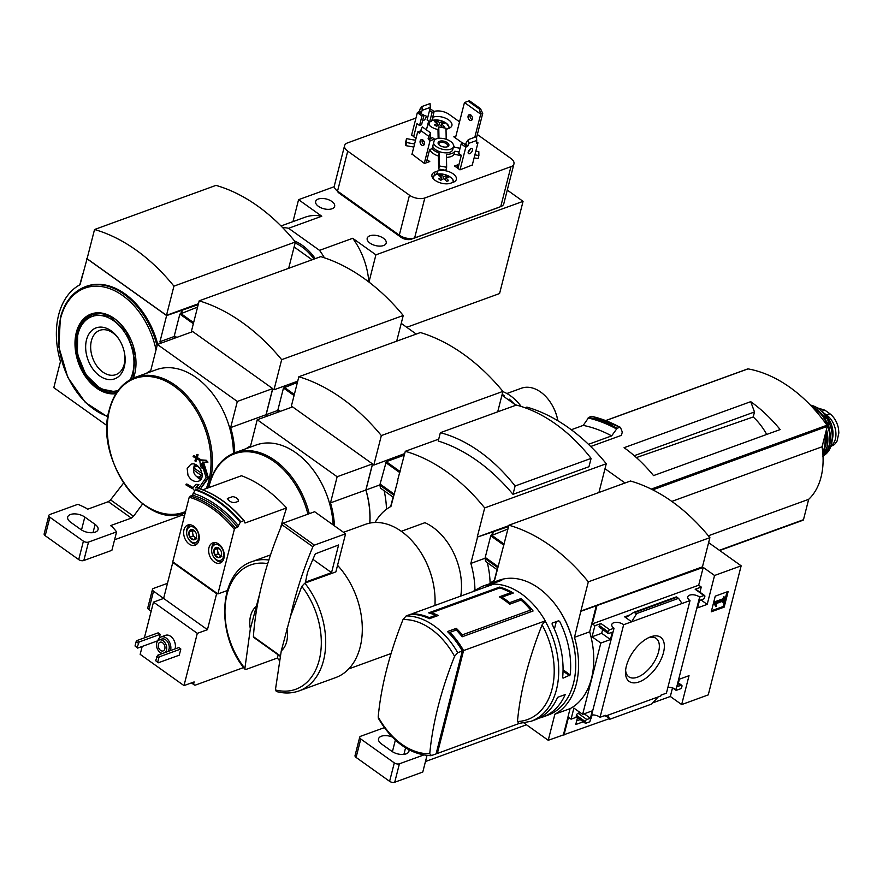 <?xml version="1.0" encoding="UTF-8"?>
<svg xmlns="http://www.w3.org/2000/svg" width="883" height="883" viewBox="0 0 883 883"><rect width="100%" height="100%" fill="white"/><g stroke="black" fill="none" stroke-linecap="round" stroke-linejoin="round"><path stroke-width="1.32" d="M580.197 719.579L576.687 720.848M667.901 687.349A7.031 3.609 -165.7 0 1 676.036 689.656L676.157 690.396L680.131 688.95A1.854 0.96 125.5 0 0 681.786 686.952L681.941 686.334A1.854 0.96 125.5 0 0 681.753 685.296A1.854 0.96 125.5 0 0 681.069 685.263L677.526 686.555L679.402 679.17L689.027 675.672L681.665 704.568L670.318 696.477L652.714 702.879M609.005 718.762L548.233 740.296L554.888 714.181A72.516 49.658 -110 0 0 574.48 637.338L580.882 611.036L702.449 566.842L709.888 537.648L588.321 581.842A180.022 123.267 -110 0 0 508.917 525.208L494.568 580.341A72.516 49.658 -110 0 0 488.961 584.06M524.083 723.078L548.233 740.296M681.665 704.568L708.254 694.899L741.157 565.815L714.568 575.484L707.206 604.369L697.581 607.868L699.457 600.495L703 599.204A1.854 0.96 125.5 0 0 704.667 597.206L704.822 596.599A1.854 0.96 125.5 0 0 704.623 595.55A1.854 0.96 125.5 0 0 703.939 595.517L699.634 597.085L676.036 689.656M591.919 714.965A7.031 3.609 -165.7 0 1 600.054 717.283L605.451 715.318L605.23 716.179L604.513 715.66M590.076 720.903L614.038 628.199L609.723 629.767A1.854 0.96 125.5 0 0 608.067 631.764L607.912 632.383A1.854 0.96 125.5 0 0 608.1 633.42A1.854 0.96 125.5 0 0 608.784 633.453L612.327 632.162L610.451 639.546L600.826 643.045L582.648 714.347L592.272 710.848L590.396 718.221L586.853 719.513A1.854 0.96 125.5 0 0 585.186 721.51L585.032 722.128A1.854 0.96 125.5 0 0 585.23 723.166A1.854 0.96 125.5 0 0 585.904 723.199L589.855 721.764L590.076 720.903M592.14 714.954L590.948 718.806M583.288 721.786L575.749 724.524L577.504 717.658M605.23 716.179L660.782 695.981L660.992 695.12L666.422 693.155L690.02 600.583L623.652 624.711L600.054 717.283M676.157 690.396L672.769 687.989M626.367 666.102A27.108 13.996 -54.5 0 1 650.605 636.853A27.108 13.996 -54.5 0 1 663.95 650.495A27.108 13.996 -54.5 0 1 642.747 680.23A27.108 13.996 -54.5 0 1 625.495 672.051A27.108 13.996 -54.5 0 1 626.367 666.102M582.648 714.347L573.884 708.089L571.069 719.159L568.486 717.316L563.939 735.142M672.504 687.901L670.318 696.477M715.252 596.146L711.256 611.82L724.17 607.129L728.166 591.455L715.252 596.146M699.634 597.085A7.031 3.609 14.3 0 0 692.504 594.745A7.031 3.609 14.3 0 0 687.758 596.919A7.031 3.609 14.3 0 0 690.02 600.583M497.074 569.634L494.303 580.484L497.074 569.634M623.652 624.711A7.031 3.609 14.3 0 0 616.522 622.36A7.031 3.609 14.3 0 0 611.776 624.535A7.031 3.609 14.3 0 0 614.038 628.199M571.069 719.159L576.72 717.106M436.202 753.442A72.108 49.371 -110 0 0 437.35 753.464L519.094 723.497M378.2 716.952L378.41 718.387C392.527 742.139 410.032 754.579 430.915 755.705L436.081 753.927L462.306 651.025A72.108 49.371 70 0 0 447.471 631.566L456.334 628.343A72.108 49.371 70 0 1 462.284 634.877L530.672 610.021A72.108 49.371 -110 0 0 521.014 600.065L509.623 604.215A72.108 49.371 -110 0 0 499.303 596.853L510.705 592.714A72.108 49.371 -110 0 0 499.734 587.957L431.346 612.813A72.108 49.371 70 0 1 438.288 615.473L429.425 618.696A72.108 49.371 70 0 0 410.75 614.248L406.18 615.915L403.023 619.568A69.271 47.439 70 0 1 431.059 629.06A69.271 47.439 70 0 1 454.579 656.345A293.509 151.611 125.5 0 0 429.756 753.718A69.271 47.439 70 0 1 378.2 716.952A293.509 151.611 -54.5 0 1 403.023 619.568M412.471 614.292L414.215 614.413M461.29 649.281L462.493 648.85L462.052 650.572M449.944 632.327L456.279 630.02A72.108 49.371 -110 0 1 462.173 636.775L533.089 610.992A72.108 49.371 70 0 0 521.025 598.553L509.634 602.692A72.108 49.371 70 0 0 501.897 597.184L513.299 593.034A72.108 49.371 70 0 0 499.579 587.096L428.663 612.868A72.108 49.371 -110 0 1 435.65 615.319L429.326 617.614A72.108 49.371 -110 0 0 412.019 613.795L493.696 584.105A72.108 49.371 70 0 1 545.253 620.87L463.575 650.561A72.108 49.371 -110 0 0 449.944 632.327L449.59 633.729M492.758 584.436A71.733 49.117 70 0 0 481.941 586.478L486.29 584.899A71.733 49.117 70 0 1 494.16 583.067L501.754 580.308A71.733 49.117 -110 0 0 493.884 582.14L498.95 580.297A71.733 49.117 70 0 1 558.442 608.873A71.733 49.117 70 0 1 575.23 655.031A71.733 49.117 70 0 1 547.968 715.142L542.902 716.985A71.733 49.117 70 0 1 539.016 718.133M545.197 621.102A71.733 49.117 70 0 1 530.959 721.323L535.308 719.744A71.733 49.117 -110 0 0 557.615 697.338L565.208 694.579A71.733 49.117 70 0 1 542.902 716.985M563.067 678.155L570.23 674.91A71.733 49.117 70 0 0 559.789 621.698L558.707 620.749L552.118 623.133L552.195 624.458A71.733 49.117 -110 0 1 562.626 677.669L563.067 678.155M493.884 582.14A71.733 49.117 -110 0 0 490.175 583.751M714.568 575.484L703.221 567.394L581.135 611.213M741.157 565.815L708.63 542.615M596.842 606.058L592.305 623.884L594.877 625.727L592.063 636.786L600.826 643.045M563.431 734.777L570.087 708.652A72.516 49.658 70 0 0 589.667 631.82L596.334 605.694M609.723 629.767L600.959 623.519A1.854 0.96 125.5 0 0 599.303 625.517L599.149 626.124A1.854 0.96 125.5 0 0 599.336 627.173L608.1 633.42M600.959 623.519L594.877 625.727M592.063 636.786L601.687 633.288L602.648 629.535M624.678 616.842L631.632 621.809L636.676 613.564L633.762 612.349L626.809 616.985L624.678 616.842L629.987 614.91M676.223 597.018L678.574 598.332L682.04 603.486M699.943 592.206L701.257 587.063L695.175 589.27A1.854 0.96 125.5 0 1 695.859 589.303L704.623 595.55M585.032 722.128L576.268 715.87A1.854 0.96 125.5 0 0 576.467 716.919L585.23 723.166M576.268 715.87L576.422 715.252A1.854 0.96 125.5 0 1 578.089 713.265L580.098 712.526M605.981 715.903L609.723 719.281L607.813 715.241M658.221 696.919L651.632 704.06L609.723 719.281M570.087 708.652L554.888 714.181M589.667 631.82L574.48 637.338M558.442 608.873L558.807 609.413A69.889 47.859 70 0 1 575.164 654.391L575.23 655.031M580.882 611.036L588.321 581.842M709.888 537.648A180.022 123.267 -110 0 0 630.495 481.014L508.917 525.208M711.532 610.749L723.265 606.489L724.17 607.129M723.265 606.489L726.996 591.886M714.722 603.817L715.87 606.621L716.588 606.091L716.08 603.63L723.63 600.881L723.144 602.758L724.115 602.416L725.44 597.184L724.479 597.537L724.005 599.414L715.009 602.681L714.722 603.817L713.817 603.177L715.87 606.621M725.44 597.184L723.574 596.897L723.1 598.762L714.104 602.04L715.009 602.681M714.104 602.04L713.817 603.177M723.1 598.762L724.005 599.414M723.574 596.897L724.479 597.537M722.449 601.312L723.144 602.758M592.305 623.884L698.685 585.219L701.257 587.063M610.451 639.546L601.687 633.288M707.206 604.369L700.992 599.943M703.221 567.394L698.685 585.219M590.396 718.221L584.182 713.784M636.676 613.564L678.574 598.332M648.917 637.559A23.565 12.174 -54.5 0 1 655.948 638.288A23.565 12.174 -54.5 0 1 652.371 664.667A23.565 12.174 -54.5 0 1 628.597 676.643A23.565 12.174 -54.5 0 1 625.617 670.23M545.253 620.87L542.085 624.866A293.509 151.611 125.5 0 0 517.449 721.51L519.116 723.409M454.579 656.345L457.736 652.68L462.306 651.025M431.511 755.583L429.756 753.718M429.083 618.541L429.326 617.614M463.575 650.561L437.35 753.464M462.493 648.85L459.844 646.963M563.045 671.058L569.645 675.771M563.067 669.8L570.23 674.91M558.531 620.804L559.789 621.698M554.381 629.104L556.29 621.621M501.621 598.255L501.897 597.184M499.325 588.1L499.579 587.096M435.341 616.544L435.65 615.319M431.147 613.597L431.346 612.813M510.352 594.104L510.705 592.714M520.606 600.219L521.025 598.553M509.314 603.95L509.634 602.692M530.142 612.062L530.672 610.021M461.886 636.411L462.284 634.877M455.86 630.175L456.334 628.343M393.09 497.107L390.672 506.577L393.09 497.107M278.167 654.855L277.361 658.045A68.775 47.097 -110 0 0 279.171 660.23M286.92 628.729A25.883 17.726 70 0 1 281.269 650.892L290.551 616.179L301.798 586.389L304.834 583.166L335.871 571.886L345.584 533.796L314.646 511.732L283.465 523.067A1.854 0.96 125.5 0 0 281.931 524.701A295.827 152.803 125.5 0 0 259.613 594.127L250.331 628.828A25.883 17.726 70 0 1 255.982 606.665M277.24 691.389L275.408 689.932L281.269 650.892M508.575 526.566L477.25 537.118L508.807 525.65M625.043 483.001L604.998 468.696M397.924 480.186L390.937 506.434A72.516 49.658 -110 0 0 375.076 522.493M598.939 492.493L606.268 463.73L484.69 507.924A180.022 123.267 -110 0 0 405.297 451.301L397.593 480.308M493.222 532.151L492.593 534.601M491.919 534.844L492.703 531.787M487.328 562.681A72.516 49.658 70 0 1 490.098 583.166M606.268 463.73A180.022 123.267 -110 0 0 526.864 407.107L525.054 407.758M438.708 439.149L405.297 451.301M591.102 458.387L588.972 466.71L512.99 494.325A180.022 123.267 -110 0 0 438.233 441.014L440.352 432.681L516.345 405.065A160.121 109.635 -110 0 1 591.102 458.387L515.109 486.003A160.121 109.635 -110 0 0 440.352 432.681M636.389 457.582L753.221 416.975A55.552 38.035 70 0 1 766.72 434.447M634.237 455.694L754.49 411.975L753.221 416.975M590.705 446.511L621.455 435.33L622.294 432.019L620.451 427.427M571.268 429.745L583.21 425.396L588.84 417.35A155.121 106.225 70 0 1 617.151 428.266L619.932 427.262A155.121 106.225 70 0 0 591.621 416.334L592.14 416.533M617.151 428.266L611.632 435.893L588.464 444.315M588.84 417.35L591.621 416.334M485.12 558.244L470.849 563.431L477.504 537.306M474.933 589.943A72.516 49.658 -110 0 0 470.849 563.431M401.29 531.29L424.944 522.692A55.463 37.98 70 0 1 460.76 596.069M477.25 537.118L484.69 507.924M583.21 425.396A147.726 101.159 70 0 1 611.632 435.893M802.79 520.23A1.115 0.762 -110 0 0 803.475 519.712L808.673 499.325A65.452 44.812 -110 0 0 822.062 446.787L827.261 426.401A1.115 0.762 -110 0 0 827.007 425.22A143.841 98.499 -110 0 0 748.033 368.884A1.115 0.762 -110 0 0 747.504 369.083M708.365 535.782L808.673 499.325M671.808 501.401L822.062 446.787M750.727 401.666L624.082 447.692A143.841 98.499 -110 0 1 653.53 475.595L780.164 429.557A143.841 98.499 -110 0 0 750.727 401.666L754.49 411.975M250.331 628.828L244.812 669.038L246.313 669.325L277.361 658.045M337.549 565.33A68.775 47.097 70 0 1 362.295 630.407A68.775 47.097 70 0 1 335.683 677.581L299.072 690.892A68.775 47.097 70 0 0 304.834 583.166M343.498 532.306L365.43 524.336A65.077 44.569 70 0 1 419.403 550.264A65.077 44.569 70 0 1 434.624 592.14A65.077 44.569 70 0 1 434.944 605.462M419.48 550.363A64.338 44.062 70 0 1 419.546 550.473A64.338 44.062 70 0 1 434.602 591.875A64.338 44.062 70 0 1 434.613 592.007M512.99 494.325L515.109 486.003M280.143 655.738L253.399 636.654A1.854 0.96 125.5 0 0 253.642 637.36L280.043 656.19M253.399 636.654A295.827 152.803 -54.5 0 1 259.613 594.127M345.584 533.796L314.403 545.131A1.854 0.96 125.5 0 0 312.869 546.765A295.827 152.803 125.5 0 0 290.551 616.179M331.544 572.637L338.597 544.977L315.33 553.84A287.692 148.598 125.5 0 0 307.505 572.405L305.485 582.118L331.544 572.637L312.913 559.347M817.139 407.803L824.91 410.198L829.943 413.774C834.336 417.295 837.194 422.251 838.519 428.663L838.85 432.957L837.029 441.191L834.468 444.568L830.914 446.368M832.305 439.37A20.342 13.929 70 0 0 832.382 439.116A20.342 13.929 70 0 0 822.36 411.997L826.576 414.999A18.124 12.406 70 0 1 835.693 430.959A18.124 12.406 70 0 1 831.058 445.959M425.463 761.51L526.478 724.788M384.37 727.647L360.739 736.234A3.698 1.898 14.3 0 0 359.734 737.162L355.032 755.594A3.698 1.898 14.3 0 0 356.092 757.426L389.602 781.334A3.698 1.898 14.3 0 0 394.712 782.25L422.78 772.051L426.997 755.506M392.162 736.93A10.353 5.32 14.3 0 0 378.564 738.817A10.353 5.32 14.3 0 0 381.511 743.95L391.82 751.301A10.353 5.32 14.3 0 0 402.207 754.479A10.353 5.32 14.3 0 0 408.939 751.278A10.353 5.32 14.3 0 0 408.928 749.799M359.734 737.162A3.698 1.898 14.3 0 0 360.783 738.994L394.304 762.89A3.698 1.898 14.3 0 0 399.414 763.806L423.564 755.031M497.261 569.767L485.562 561.422L485.142 558.652A3.698 1.909 -54.5 0 1 485.231 557.438L490.738 535.838L507.946 529.016M508.972 400.209L509.237 399.16A44.371 30.386 70 0 1 514.171 403.917M502.151 394.403A44.371 30.386 70 0 1 504.083 395.485L502.924 395.904M218.598 557.681A5.342 3.653 70 0 1 214.878 555.021L218.598 557.681L221.434 555.164A5.342 3.653 70 0 1 218.598 557.681L221.887 556.478M220.551 549.988L216.832 547.339A5.342 3.653 70 0 1 220.32 549.612A5.342 3.653 70 0 1 220.551 549.988A5.342 3.653 70 0 1 221.567 553.056A5.342 3.653 70 0 1 221.434 555.164M213.995 549.855A5.342 3.653 70 0 1 216.832 547.339L213.995 549.855L214.878 555.021A5.342 3.653 70 0 1 213.995 549.855L217.284 548.652L218.167 553.829L220.949 555.815M193.587 539.844A5.342 3.653 70 0 1 189.867 537.184L193.587 539.844L196.434 537.328A5.342 3.653 70 0 1 193.587 539.844L196.887 538.641M195.551 532.162L191.832 529.502A5.342 3.653 70 0 1 195.309 531.787A5.342 3.653 70 0 1 195.551 532.162A5.342 3.653 70 0 1 196.567 535.219A5.342 3.653 70 0 1 196.434 537.328M188.995 532.019A5.342 3.653 70 0 1 191.832 529.502L188.995 532.019L189.867 537.184A5.342 3.653 70 0 1 188.995 532.019L192.284 530.826L193.167 535.992L195.949 537.979M157.693 641.069L157.693 641.069A9.249 6.336 70 0 1 160.982 636.974L165.54 635.319A9.249 6.336 70 0 1 173.079 638.817A9.249 6.336 70 0 1 175.066 648.895M179.26 655.175L180.827 649.027L178.763 647.559L157.748 655.197L155.651 660.694L158.234 662.813L179.26 655.175M207.439 629.678L163.62 598.42L172.781 562.46L216.611 593.718L207.439 629.678L197.306 633.354L183.995 685.605L140.165 654.347L142.185 646.444M197.306 633.354L153.487 602.107L163.62 598.42L153.532 591.168L148.83 609.612L151.148 611.268M144.371 637.846L153.487 602.107M159.227 638.144L160.209 634.314L158.145 632.846L137.119 640.484L136.125 641.687L135.033 645.992L137.616 648.1L157.781 640.771M208.973 547.637A10.728 7.34 70 0 1 212.781 542.89A10.728 7.34 70 0 1 223.355 550.462A10.728 7.34 70 0 1 220.11 563.045A10.728 7.34 70 0 1 211.478 559.149A10.728 7.34 70 0 1 208.973 547.637M183.973 529.8A10.728 7.34 70 0 1 187.781 525.054A10.728 7.34 70 0 1 198.344 532.626A10.728 7.34 70 0 1 195.11 545.208A10.728 7.34 70 0 1 186.479 541.323A10.728 7.34 70 0 1 183.973 529.8M199.039 488.564L195.187 489.955L192.516 495.131L189.227 497.206L172.77 561.776L217.88 593.95L227.295 590.528M190.242 495.959A105.386 72.163 70 0 1 235.353 528.133L234.348 529.381L217.88 593.95M235.353 528.133L237.626 527.306L240.308 522.14L243.807 520.617A112.781 77.229 70 0 0 198.697 488.442M244.149 520.738L244.999 523.034L286.578 507.924A368.366 190.275 125.5 0 0 280.33 528.575M202.781 489.8L241.456 475.749C257.063 481.467 272.096 492.195 286.578 507.924M232.792 496.588L227.339 498.487C230.132 502.648 233.763 503.575 238.222 501.279C238.642 499.083 236.832 497.526 232.792 496.588M309.26 513.696A72.108 49.371 70 0 0 235.099 452.659L256.114 445.021A72.108 49.371 70 0 1 333.156 524.932M334.458 525.86A72.516 49.658 -110 0 0 330.496 502.869L337.151 476.743L257.24 419.745L250.584 445.871A72.516 49.658 -110 0 0 246.247 448.608M515.959 405.198L501.941 395.198M389.282 459.469L388.962 460.694M388.608 459.712L388.288 460.937M384.149 490.738A72.516 49.658 70 0 1 386.478 509.259M369.867 523.089A72.516 49.658 -110 0 0 365.948 489.977L379.966 484.888M365.948 489.977L372.527 464.16L373.818 465.087L381.346 435.573A193.951 132.803 -110 0 0 298.851 376.743L291.335 406.246L292.361 406.986M369.767 523.111A72.516 49.658 -110 0 0 365.849 490.021L372.505 463.895L292.593 406.897L257.24 419.745M330.496 502.869L365.849 490.021M337.151 476.743L372.505 463.895M497.703 411.842L502.913 391.39A193.951 132.803 -110 0 0 420.429 332.549L298.851 376.743M404.712 453.575L373.818 465.087M502.913 391.39L381.346 435.573M183.995 685.605L194.128 681.919L193.885 682.846A3.698 1.909 125.5 0 0 194.271 684.932A3.698 1.909 125.5 0 0 195.64 684.998L242.494 667.967A3.698 1.909 125.5 0 0 243.498 667.393M216.611 593.718L217.24 593.486M172.781 562.46L173.421 562.228M193.002 493.211A109.349 74.878 70 0 1 238.123 525.385M192.516 495.131A105.386 72.163 70 0 1 237.626 527.306M180.827 649.027L159.801 656.665L158.808 657.868L157.715 662.173L158.234 662.813M157.715 662.173L155.651 660.694M159.801 656.665L157.748 655.197M158.808 657.868L156.744 656.389M160.209 634.314L139.183 641.963L137.086 647.46L137.616 648.1M137.086 647.46L135.033 645.992M139.183 641.963L137.119 640.484M138.19 643.155L136.125 641.687M162.715 653.387A7.031 4.812 70 0 1 156.71 643.089A7.031 4.812 70 0 1 159.205 639.987A7.031 4.812 70 0 1 165.761 644.071A7.031 4.812 70 0 1 165.132 652.515M158.388 644.292A4.625 3.168 70 0 1 160.033 642.239A4.625 3.168 70 0 1 164.58 645.506A4.625 3.168 70 0 1 163.189 650.926A4.625 3.168 70 0 1 159.47 649.248A4.625 3.168 70 0 1 158.388 644.292M159.205 639.987L161.744 639.06A7.031 4.812 70 0 1 168.3 643.144A7.031 4.812 70 0 1 167.66 651.588M160.982 636.974A9.249 6.336 70 0 1 168.521 640.473A9.249 6.336 70 0 1 170.507 650.561M186.71 533.829A8.322 5.695 70 0 1 186.909 530.54A8.322 5.695 70 0 1 195.298 528.431A8.322 5.695 70 0 1 197.759 540.628A8.322 5.695 70 0 1 188.653 539.182A8.322 5.695 70 0 1 186.71 533.829L186.644 533.177A10.166 6.965 70 0 1 186.887 529.16A10.166 6.965 70 0 1 190.187 524.778M197.13 543.873A10.166 6.965 70 0 1 189.017 539.723L188.653 539.182M211.71 551.654A8.322 5.695 70 0 1 211.92 548.376A8.322 5.695 70 0 1 220.309 546.268A8.322 5.695 70 0 1 222.759 558.464A8.322 5.695 70 0 1 213.653 557.018A8.322 5.695 70 0 1 211.71 551.654L211.644 551.014A10.166 6.965 70 0 1 211.898 546.996A10.166 6.965 70 0 1 215.198 542.615M222.13 561.709A10.166 6.965 70 0 1 214.017 557.559L213.653 557.018M193.167 535.992L189.867 537.184M193.145 530.054L192.284 530.826M196.07 537.835A4.625 3.168 70 0 1 195.022 537.317A4.625 3.168 70 0 1 192.726 533.409A4.625 3.168 70 0 1 193.245 530.098M218.167 553.829L214.878 555.021M218.156 547.89L217.284 548.652M221.07 555.672A4.625 3.168 70 0 1 220.033 555.153A4.625 3.168 70 0 1 217.726 551.246A4.625 3.168 70 0 1 218.244 547.935M502.857 391.622A44.371 30.386 70 0 1 521.18 406.456M508.078 399.58L509.237 399.16M506.864 393.509L521.356 388.244A34.856 23.863 70 0 1 550.264 402.129A34.856 23.863 70 0 1 557.857 420.75M550.374 402.284A33.742 23.101 70 0 1 550.473 402.449A33.742 23.101 70 0 1 557.89 420.772M393.277 497.239L380.407 488.067L379.988 485.286A3.698 1.909 -54.5 0 1 380.087 484.072L386.257 461.677L404.326 455.109M416.235 334.072L401.235 323.366M285.651 385.551L285.33 386.776M284.668 387.03L284.977 385.794M203.576 462.151L208.432 477.946L200.419 488.939L207.704 477.869L202.549 462.085A369.635 91.545 -6.1 0 0 207.218 462.394A367.615 242.538 -144.4 0 1 205.43 460.518A369.69 91.556 173.9 0 1 199.735 460.131A365.176 250.297 97.8 0 0 200.584 466.621A368.531 243.145 35.6 0 0 202.373 468.498A364.878 250.088 -82.2 0 1 201.677 463.343L206.103 477.604L199.326 487.372L195.397 487.957A364.878 91.534 -34.1 0 1 198.178 484.966A368.531 112.936 177.6 0 1 196.015 484.59A365.176 91.611 145.9 0 0 192.549 488.332A369.69 252.957 41.9 0 0 194.646 490.771M207.218 462.394L207.98 462.118A367.615 242.538 -144.4 0 1 206.192 460.242A369.69 91.556 173.9 0 1 200.496 459.855L199.735 460.131M205.43 460.518L206.192 460.242M202.373 468.498L203.134 468.222A364.878 250.088 -82.2 0 1 202.648 464.712M195.397 487.957L196.158 487.681A364.878 91.534 -34.1 0 1 198.929 484.69A368.531 112.936 177.6 0 1 196.766 484.314L196.015 484.59M198.178 484.966L198.929 484.69M186.059 484.259A366.644 189.381 125.5 0 0 185.927 484.866A369.37 189.9 14.3 0 0 191.799 488.288L192.56 488.001A365.595 188.841 -54.5 0 1 192.693 487.405A369.403 189.922 -165.7 0 1 186.821 483.983L186.059 484.259A369.403 189.922 -165.7 0 0 191.931 487.681L192.693 487.405M191.799 488.288A365.595 188.841 -54.5 0 1 191.931 487.681M195.529 461.279A366.092 189.094 -54.5 0 1 196.324 458.487A369.403 189.922 14.3 0 0 198.984 460.021A365.595 188.841 -54.5 0 1 199.161 459.392A369.37 189.9 -165.7 0 1 196.501 457.858A366.092 189.094 -54.5 0 1 197.328 455.054A369.204 189.812 -165.7 0 1 196.743 454.712A366.191 189.15 125.5 0 0 195.916 457.515A369.37 189.9 -165.7 0 1 193.289 455.981A366.644 189.381 125.5 0 0 193.112 456.599A369.403 189.922 14.3 0 0 195.739 458.145A366.191 189.15 125.5 0 0 194.933 460.937A369.547 189.988 14.3 0 0 195.529 461.279L196.291 461.003A366.092 189.094 -54.5 0 1 196.909 458.818M198.984 460.021L199.735 459.734A365.595 188.841 -54.5 0 1 199.922 459.116A369.37 189.9 -165.7 0 1 197.262 457.582A366.092 189.094 -54.5 0 1 198.09 454.778A369.204 189.812 -165.7 0 1 197.505 454.436L196.743 454.712M199.161 459.392L199.922 459.116M196.501 457.858L197.262 457.582M197.328 455.054L198.09 454.778M196.092 456.897A369.37 189.9 -165.7 0 1 194.05 455.694L193.289 455.981M187.98 475.242L187.185 468.52L190.75 464.337C198.984 460.716 207.141 478.575 198.366 481.235C194.161 482.184 190.695 480.197 187.98 475.242M202.075 473.476L194.017 468.122A5.475 3.753 70 0 1 194.039 468.078L194.944 466.323A7.395 5.066 70 0 1 195.099 465.981A7.395 5.066 70 0 1 195.938 464.789M201.611 478.001A7.395 5.066 70 0 1 199.348 477.659L197.185 476.721A5.475 3.753 70 0 1 193.554 469.966L194.47 468.167M202.174 475.341L201.026 475.297A5.475 3.753 70 0 1 197.185 476.721M195.099 465.981L194.039 468.078A5.475 3.753 70 0 1 198.708 467.173A5.475 3.753 70 0 1 201.501 473.454M201.026 475.297L193.554 469.966M266.6 416.346A72.516 49.658 -110 0 0 266.125 414.69L277.858 410.418M297.726 381.169L273.995 389.789L272.704 388.873L266.125 414.69M273.995 389.789L281.666 359.668A193.951 132.803 -110 0 0 199.183 300.838L191.501 330.959L192.527 331.688M266.489 416.39A72.516 49.658 -110 0 0 266.015 414.723L272.681 388.597L192.77 331.6L157.406 344.458L150.75 370.584A72.516 49.658 -110 0 0 146.412 373.31M181.147 513.939L184.381 516.246M234.723 452.802A72.516 49.658 -110 0 0 230.662 427.582L237.317 401.456L157.406 344.458M266.015 414.723L230.662 427.582M272.681 388.597L237.317 401.456M207.98 487.913A72.108 49.371 70 0 0 195.684 406.997A72.108 49.371 70 0 0 135.276 377.361L156.28 369.723A72.108 49.371 70 0 1 233.443 453.31M193.863 469.348A9.249 6.336 70 0 1 194.117 466.003A9.249 6.336 70 0 1 194.757 464.326M200.838 479.37A9.249 6.336 70 0 1 196.699 476.478M396.688 341.18L403.244 315.485L281.666 359.668M403.244 315.485A193.951 132.803 -110 0 0 320.75 256.644L199.183 300.838M167.461 583.332L153.487 588.409A3.698 1.898 14.3 0 0 152.483 589.336L147.781 607.78A3.698 1.898 14.3 0 0 148.83 609.612M152.483 589.336A3.698 1.898 14.3 0 0 153.532 591.168M278.079 412.173L277.88 410.827A3.698 1.909 -54.5 0 1 277.979 409.613L283.487 388.012L297.416 382.394M87.163 258.41L80.044 284.701A72.516 49.658 -110 0 0 60.463 361.533L53.808 387.659L107.119 425.683M82.925 273.399L79.79 284.845M166.49 315.341L173.929 286.147A180.022 123.267 -110 0 0 94.536 229.514L87.086 258.719L166.49 315.341L198.443 303.73M198.211 304.646L166.622 315.573L86.711 258.576M312.096 259.79L294.105 246.964M182.328 310.419L181.71 312.869M181.037 313.112L181.821 310.054M174.227 336.511L159.955 341.699L166.622 315.573M160.43 343.355A72.516 49.658 -110 0 0 159.955 341.699M157.748 344.337A69.514 47.605 -110 0 0 86.457 286.28L85.463 286.644A69.514 47.605 70 0 1 157.053 345.86M288.675 268.311L295.375 241.997L173.929 286.147M295.375 241.997A180.022 123.267 -110 0 0 215.982 185.375L94.536 229.514M94.117 313.94A41.048 28.101 -110 0 0 92.781 314.679M86.501 339.889A27.108 18.554 70 0 1 118.62 338.686A27.108 18.554 70 0 1 124.956 356.125A27.108 18.554 70 0 1 103.852 378.266A27.108 18.554 70 0 1 86.501 339.889M124.878 355.485A23.565 16.137 70 0 1 116.313 374.458A23.565 16.137 70 0 1 97.108 366.346A23.565 16.137 70 0 1 91.402 340.772A23.565 16.137 70 0 1 100.221 330.187A23.565 16.137 70 0 1 118.973 339.227M315.253 258.642A48.068 32.914 -110 0 0 294.635 241.081M282.593 227.571A59.735 40.905 70 0 1 288.598 228.289L319.536 250.353A59.735 40.905 70 0 1 324.414 257.814M457.957 168.421L461.312 155.276L458.73 153.443L461.158 143.918L465.805 147.218L460.043 169.812M465.628 144.922L463.189 143.178L461.158 143.918M476.401 141.699L477.957 142.803L476.434 143.355L476.71 140.463L468.608 143.41L467.979 145.872L465.805 147.218M432.107 112.284L429.535 110.441L427.096 119.978L429.679 121.81L432.107 112.284L434.138 111.545L431.71 121.081L429.679 121.81M429.999 108.598L434.138 111.545M430.319 107.373L430.065 103.565L421.964 106.512L422.206 110.32L430.319 107.373L429.535 110.441M421.964 106.512L420.142 108.852L419.524 111.302L417.339 112.66L421.975 115.971L419.546 125.496L416.975 123.653L413.619 136.799M422.206 110.32L420.915 113.576L424.006 115.232L421.975 115.971M424.006 115.232L421.577 124.757L419.546 125.496M424.281 163.355L430.021 140.794L428.123 138.708L430.54 132.814L422.295 126.931L419.613 133.156L417.648 131.975L420.341 130.993M430.021 140.794L434.579 139.139L432.151 148.664L429.624 149.591L426.257 162.803M430.187 138.521L432.527 137.671L434.579 139.139M412.008 154.106L424.436 163.465L429.756 161.534L427.063 159.613M416.699 135.717L415.893 138.41M458.663 165.651L457.582 164.878L456.875 167.649M457.582 164.878L454.546 165.982L459.955 169.845L472.295 165.011M437.56 171.048L435.021 171.964A11.28 5.795 14.3 0 0 431.953 174.79A11.28 5.795 14.3 0 0 438.056 182.019A11.28 5.795 14.3 0 0 450.749 183.178L453.277 182.262A11.28 5.795 14.3 0 0 456.345 179.437A11.28 5.795 14.3 0 0 450.242 172.207A11.28 5.795 14.3 0 0 437.56 171.048L436.721 174.304M446.025 129.382A11.28 5.795 14.3 0 0 446.301 129.282L448.829 128.366A11.28 5.795 14.3 0 0 451.897 125.541A11.28 5.795 14.3 0 0 445.805 118.311A11.28 5.795 14.3 0 0 433.111 117.152L432.67 117.318M428.001 123.664A11.28 5.795 14.3 0 0 438.111 129.547M455.926 136.059L453.818 136.832L462.88 143.289M459.546 121.832L449.039 114.326A11.093 5.706 14.3 0 0 434.028 111.468M415.97 118.024L347.593 142.88A11.093 5.706 14.3 0 0 344.58 145.651A11.093 5.706 14.3 0 0 347.725 151.159L409.491 195.209A11.093 5.706 14.3 0 0 424.822 197.969L510.937 166.666A11.093 5.706 14.3 0 0 513.95 163.885A11.093 5.706 14.3 0 0 510.804 158.388L477.35 134.525M429.546 149.889L429.844 149.944A12.947 6.656 14.3 0 0 438.421 156.059L438.63 169.028L445.86 170.331L446.643 167.251L446.434 154.282A12.947 6.656 14.3 0 0 454.866 151.225L459.105 151.986M415.54 140.265L406.544 138.653L405.761 141.722L405.827 145.629L413.807 147.064M446.191 139.271L446.003 128.234L438.785 126.931L438.001 130.011L438.134 138.41M446.478 157.362A12.947 6.656 14.3 0 0 454.083 154.293L461.235 155.585M474.116 157.891L478.1 158.609L478.884 155.54L478.818 151.633L475.838 151.103M411.655 134.944L415.992 138.488M455.429 137.98L464.458 102.56L468.266 101.159L479.359 109.073L480.705 114.139L482.725 113.41L480.484 108.653L479.359 109.073M464.458 102.56L480.705 114.139L474.811 137.262M480.484 108.653L469.403 100.75L468.266 101.159M482.725 113.41L476.533 137.704M424.237 141.832L422.096 141.446M406.544 138.653L406.61 142.549L414.591 143.984M406.61 142.549L405.827 145.629M438.421 156.059L439.204 152.991L439.414 165.96L438.63 169.028M454.083 154.293L454.866 151.225M474.899 154.823L478.884 155.54M460.054 148.267L454.8 147.318A12.947 6.656 14.3 0 0 453.608 145.64M438.785 126.931L438.961 138.311M383.531 245.551A9.801 5.033 14.3 0 0 386.202 243.09A9.801 5.033 14.3 0 0 377.946 235.794A9.801 5.033 14.3 0 0 367.207 238.255A9.801 5.033 14.3 0 0 372.505 244.536A9.801 5.033 14.3 0 0 383.531 245.551M331.975 208.774A9.801 5.033 14.3 0 0 334.646 206.324A9.801 5.033 14.3 0 0 326.39 199.017A9.801 5.033 14.3 0 0 315.65 201.479A9.801 5.033 14.3 0 0 320.948 207.759A9.801 5.033 14.3 0 0 331.975 208.774M288.598 228.289L321.776 216.225L298.575 199.679L334.315 186.688M319.536 250.353L352.714 238.289L375.915 254.834L523.067 201.346L499.568 293.553L406.732 327.295M507.272 190.088L523.067 201.346M337.229 190.883A7.395 3.797 14.3 0 0 339.238 193.234L401.103 237.35A7.395 3.797 14.3 0 0 411.335 239.194L497.449 207.891A7.395 3.797 14.3 0 0 498.178 207.549M298.575 199.679L292.99 221.611M375.915 254.834L368.973 282.085M344.58 145.651L334.392 185.607A11.093 5.706 14.3 0 0 337.538 191.114L399.304 235.165A11.093 5.706 14.3 0 0 414.635 237.913L500.749 206.611A11.093 5.706 14.3 0 0 503.774 203.841L513.95 163.885M439.414 165.96L446.643 167.251M432.769 146.269A10.353 5.32 14.3 0 0 439.767 151.766A10.353 5.32 14.3 0 0 449.933 152.24A10.353 5.32 14.3 0 0 452.747 149.646L453.531 146.578A10.353 5.32 14.3 0 0 446.379 139.326A10.353 5.32 14.3 0 0 434.37 139.989M431.986 148.73A12.947 6.656 14.3 0 0 439.204 152.991M433.553 143.201A10.353 5.32 14.3 0 0 440.551 148.686A10.353 5.32 14.3 0 0 450.716 149.172A10.353 5.32 14.3 0 0 453.531 146.578M447.361 146.777A5.552 2.848 14.3 0 0 447.372 146.777A5.552 2.848 14.3 0 0 447.637 142.903A5.552 2.848 14.3 0 0 440.396 141.059A5.552 2.848 14.3 0 0 438.774 144.58A5.552 2.848 14.3 0 0 447.361 146.777M446.864 146.931A4.547 2.34 14.3 0 0 447.692 145.971A4.547 2.34 14.3 0 0 443.862 142.582A4.547 2.34 14.3 0 0 438.873 143.73A4.547 2.34 14.3 0 0 439.149 144.955M468.1 116.048A3.046 2.086 70 0 1 469.193 114.702A3.046 2.086 70 0 1 471.643 115.805A3.046 2.086 70 0 1 472.361 119.084A3.046 2.086 70 0 1 471.268 120.441A3.046 2.086 70 0 1 468.818 119.326A3.046 2.086 70 0 1 468.1 116.048M470.352 114.746A3.046 2.086 -110 0 0 472.14 119.658M436.533 126.335A21.435 14.68 -110 0 0 434.535 124.911A22.141 11.435 -54.5 0 1 437.626 123.245A22.141 15.166 -110 0 0 434.48 121.699A21.435 11.071 -54.5 0 1 436.445 120.982A22.141 15.166 70 0 1 439.591 122.538A22.141 11.435 -54.5 0 1 442.383 122.053A21.435 14.68 70 0 1 444.381 123.477A22.141 11.435 125.5 0 0 441.588 123.962A22.141 15.166 70 0 1 444.436 126.688A21.435 11.071 125.5 0 0 442.471 127.395A22.141 15.166 -110 0 0 439.624 124.669A22.141 11.435 125.5 0 0 436.533 126.335M440.727 180.32A21.435 14.68 -110 0 0 438.73 178.896A22.141 11.435 -54.5 0 1 441.82 177.24A22.141 15.166 -110 0 0 438.674 175.684A21.435 11.071 -54.5 0 1 440.639 174.977A22.141 15.166 70 0 1 443.785 176.523A22.141 11.435 -54.5 0 1 446.577 176.037A21.435 14.68 70 0 1 448.575 177.461A22.141 11.435 125.5 0 0 445.783 177.947A22.141 15.166 70 0 1 448.63 180.673A21.435 11.071 125.5 0 0 446.666 181.39A22.141 15.166 -110 0 0 443.818 178.664A22.141 11.435 125.5 0 0 440.727 180.32M436.081 122.384L436.445 120.982M436.897 126.103L437.626 123.245M441.081 125.949L441.588 123.962M441.919 123.863L442.383 122.053M438.972 124.978L439.591 122.538M440.275 176.379L440.639 174.977M441.092 180.088L441.82 177.24M445.275 179.944L445.783 177.947M446.114 177.858L446.577 176.037M443.167 178.962L443.785 176.523M468.222 151.898A3.046 1.578 125.5 0 0 470.33 148.951M467.317 146.666L465.253 145.198L466.544 141.942L468.365 139.602L468.608 143.41M476.71 140.463L476.467 136.655L468.365 139.602M470.959 148.62A3.046 1.578 -54.5 0 1 472.085 148.675A3.046 1.578 -54.5 0 1 471.599 152.075A3.046 1.578 -54.5 0 1 468.542 153.642A3.046 1.578 -54.5 0 1 468.531 151.081A3.046 1.578 -54.5 0 1 470.959 148.62M477.957 142.803L472.195 165.397M423.928 115.85A3.046 1.578 -54.5 0 1 423.641 116.644M411.555 135.32L417.339 112.66M423.829 115.927A3.046 1.578 -54.5 0 1 424.557 115.53A3.046 1.578 -54.5 0 1 425.683 115.585A3.046 1.578 -54.5 0 1 425.451 118.598A3.046 1.578 -54.5 0 1 422.604 120.706M428.652 121.081L426.423 129.867M420.142 141.015A3.046 2.086 70 0 1 421.235 139.669A3.046 2.086 70 0 1 424.237 141.821A3.046 2.086 70 0 1 423.31 145.397A3.046 2.086 70 0 1 420.86 144.293A3.046 2.086 70 0 1 420.142 141.015M420.496 130.375L428.752 136.258M411.908 154.525L417.648 131.975M430.54 132.814L430.507 138.962L428.476 139.691M422.394 139.713A3.046 2.086 -110 0 0 422.173 140.276A3.046 2.086 -110 0 0 424.182 144.624M352.714 238.289A59.735 40.905 70 0 1 368.829 281.975M281.015 225.971L305.088 217.218A59.735 40.905 70 0 1 321.776 216.225M123.598 483.045L110.563 499.888L108.322 501.676L87.572 509.226L85.927 508.045A81.357 41.821 14.3 0 0 77.925 504.292L49.856 514.502A3.698 1.898 14.3 0 0 48.852 515.418A3.698 1.898 14.3 0 0 49.901 517.261L83.41 541.158A3.698 1.898 14.3 0 0 88.521 542.074L116.589 531.875A81.357 41.821 14.3 0 0 112.229 526.809L110.574 525.628L131.324 518.089L133.532 516.268L142.66 503.895M114.58 539.778L182.671 515.021M48.852 515.418L44.15 533.862A3.698 1.898 14.3 0 0 45.199 535.694L78.708 559.601A3.698 1.898 14.3 0 0 83.819 560.517L111.887 550.319L116.589 531.875M95.11 524.414L84.801 517.063A10.353 5.32 14.3 0 0 74.415 513.884A10.353 5.32 14.3 0 0 67.682 517.085A10.353 5.32 14.3 0 0 70.618 522.217L80.927 529.568A10.353 5.32 14.3 0 0 91.324 532.747A10.353 5.32 14.3 0 0 98.057 529.546A10.353 5.32 14.3 0 0 95.11 524.414L93.013 532.648M174.459 338.266L174.249 336.92A3.698 1.909 -54.5 0 1 174.348 335.706L179.856 314.105L197.582 307.096M703.939 595.517L695.175 589.27M608.067 631.764L599.303 625.517M607.912 632.383L599.149 626.124M586.853 719.513L578.089 713.265M585.186 721.51L576.422 715.252M681.069 685.263L678.343 683.321M635.098 612.438L676.996 597.206M542.085 624.866A68.896 47.174 70 0 1 517.449 721.51M406.18 615.915A72.108 49.371 70 0 1 457.736 652.68M301.798 586.389A66.126 45.276 70 0 1 319.238 660.009A66.126 45.276 70 0 1 275.408 689.932M588.111 417.99A154.646 105.894 70 0 1 616.433 428.895M719.38 550.286L803.475 519.712M652.747 489.833L827.261 426.401M651.268 489.094L827.007 425.22M605.904 420.551L748.033 368.884M244.481 667.868A66.126 45.276 70 0 1 226.611 596.08A66.126 45.276 70 0 1 267.715 563.641M244.79 669.06C215.507 634.458 218.509 572.041 252.074 561.61A68.775 47.097 70 0 1 268.851 560.032M314.403 545.131L283.465 523.067M312.869 546.765L281.931 524.701M824.91 410.198L821.72 411.357M829.943 413.774L826.576 414.999M822.768 443.994A29.128 19.945 70 0 1 822.25 448.067M824.81 435.981A28.455 19.481 70 0 1 824.225 448.167A28.455 19.481 70 0 1 822.746 452.35M825.163 434.613A28.819 19.735 70 0 1 824.766 448.255A28.819 19.735 70 0 1 822.835 453.343M826.477 429.447A28.399 19.448 70 0 1 827.007 447.118A28.399 19.448 70 0 1 822.967 455.363L827.084 447.041L826.521 429.293M812.492 407.328A27.329 18.709 70 0 1 829.016 445.584A27.329 18.709 70 0 1 822.978 455.617M811.554 406.335A27.693 18.962 70 0 1 829.567 445.661A27.693 18.962 70 0 1 823.011 456.158M831.433 444.458A26.998 18.488 70 0 1 825.274 454.524L831.532 444.326L827.812 419.557L810.384 405.109A26.998 18.488 70 0 1 831.433 444.458M394.304 762.89L389.602 781.334M399.414 763.806L394.712 782.25M360.783 738.994L356.092 757.426M405.562 747.857L403.906 754.38M395.374 740.053L392.405 751.698M491.401 535.032L504.105 544.094M490.738 535.838L503.829 545.175M485.142 558.652L497.791 567.67M485.231 557.438L498.067 566.588M189.227 497.206A104.282 71.402 70 0 1 234.348 529.381M208.796 487.615A71.214 48.764 70 0 1 209.348 485.286A71.214 48.764 70 0 1 252.615 452.228A71.214 48.764 70 0 1 303.454 500.473A71.214 48.764 70 0 1 307.924 514.171M193.885 682.846L193.112 682.294M200.463 489.039A112.472 77.009 70 0 1 244.05 520.617M195.673 489.535A112.781 77.229 70 0 1 240.794 521.71M195.187 489.955A112.472 77.009 70 0 1 240.308 522.14M386.257 461.677L400.12 471.566M385.595 462.471L399.856 472.648M379.988 485.286L393.807 495.142M380.087 484.072L394.083 494.061M185.596 511.489A71.214 48.764 70 0 1 127.119 487.747A71.214 48.764 70 0 1 109.514 409.999A71.214 48.764 70 0 1 174.249 386.213A71.214 48.764 70 0 1 206.291 488.531M185.298 512.615A72.108 49.371 70 0 1 184.547 512.902L185.298 512.626M284.149 387.218L294.326 394.48M283.487 388.012L294.061 395.551M277.88 410.827L279.205 411.765M277.979 409.613L280.386 411.335M116.622 392.626A41.048 28.101 70 0 1 85.585 374.778A41.048 28.101 70 0 1 77.384 332.748A41.048 28.101 70 0 1 91.975 314.569L109.79 316.235L126.346 331.82L135.176 355.54L132.903 378.321M115.96 393.652A41.865 28.664 70 0 1 84.525 375.176A41.865 28.664 70 0 1 76.302 332.516A41.865 28.664 70 0 1 116.059 319.823A41.865 28.664 70 0 1 133.432 378.09M107.947 416.456A68.311 46.777 70 0 1 60.596 318.377A68.311 46.777 70 0 1 108.554 288.244A68.311 46.777 70 0 1 156.037 349.856M118.156 390.418A39.194 26.843 70 0 1 86.975 375.595A39.194 26.843 70 0 1 78.068 333.873A39.194 26.843 70 0 1 116.766 323.222A39.194 26.843 70 0 1 130.132 379.723M116.953 392.129L100.397 388.796L85.817 374.668L77.395 354.072L77.649 333.145C80.154 323.807 85.11 317.681 92.516 314.767A40.673 27.848 70 0 1 105.364 314.458M420.915 113.576L418.851 112.108M419.204 133.079L419.866 132.836M411.5 238.531L411.335 239.194M401.357 236.39L401.103 237.35M339.436 192.461L339.238 193.234M510.937 166.666L500.749 206.611M424.822 197.969L414.635 237.913M409.491 195.209L399.304 235.165M347.725 151.159L337.538 191.114M313.973 259.105A46.225 31.656 -110 0 0 295.11 243.035M432.284 120.386L433.111 117.152M434.127 175.463L435.021 171.964M448.763 128.388A10.088 5.188 14.3 0 0 443.575 121.633A10.088 5.188 14.3 0 0 431.82 120.629M430.22 121.622A10.088 5.188 14.3 0 0 430.087 126.015M452.957 182.384A10.088 5.188 14.3 0 0 442.858 174.15A10.088 5.188 14.3 0 0 433.873 179.337M421.577 112.781L419.524 111.302M467.979 145.872L465.926 144.404M428.123 138.708L430.142 137.98M133.532 516.268L110.563 499.888M131.324 518.089L108.322 501.676M83.41 541.158L78.708 559.601M88.521 542.074L83.819 560.517M49.901 517.261L45.199 535.694M84.801 517.063L81.512 529.966M180.518 313.299L193.62 322.648M179.856 314.105L193.344 323.719M174.249 336.92L175.574 337.858M174.348 335.706L176.755 337.427M681.753 685.296L678.442 682.934M633.762 612.349L676.29 596.886M518.619 723.497L530.959 721.323M481.941 586.478L472.052 591.974M276.258 691.477C284.238 693.663 291.843 693.464 299.072 690.892M591.897 416.312L620.296 427.251M719.7 550.517L803.077 520.208M605.793 420.507L747.735 368.906M252.074 561.61L270.54 554.899M348.741 668.906L391.092 653.508M822.879 443.564L822.283 448.277M818.232 413.851L819.888 415.849M822.658 456.401L825.274 454.524M837.029 441.191L838.85 432.957M235.099 452.659C222.229 457.681 213.587 468.409 209.172 484.855L208.498 487.725M194.271 684.932L191.423 682.901M198.907 488.42C215.342 493.917 230.408 504.668 244.105 520.661M135.276 377.361C122.395 382.383 113.752 393.123 109.337 409.557C94.04 459.116 145.463 530.462 184.547 512.902M85.463 286.644C72.98 291.522 64.614 301.909 60.353 317.781L58.863 347.085L67.814 377.405L85.342 402.449L107.869 417.03M92.516 314.767L95.596 313.653M449.613 128.035L446.588 123.421L440.54 120.552L436.456 119.933L431.842 120.518M429.591 121.744L428.112 123.852M453.807 182.053L452.913 179.657L450.783 177.406L444.734 174.536L437.758 174.083L434.833 175.033L432.427 177.516"/></g></svg>
